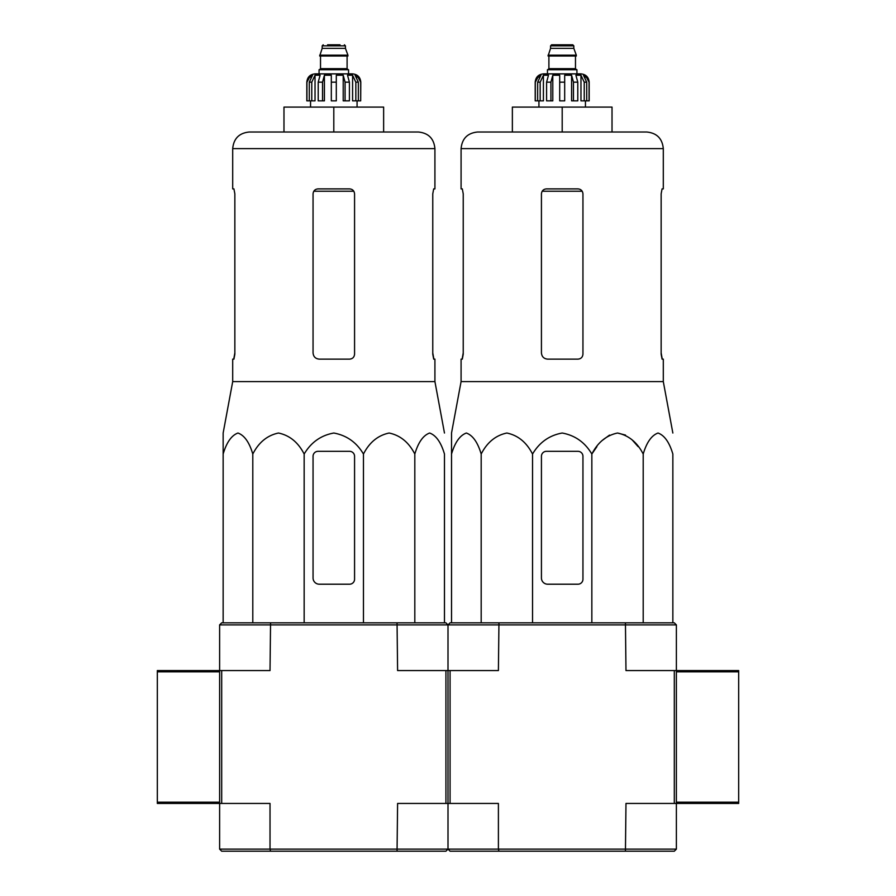 <?xml version="1.0" encoding="UTF-8"?>
<svg xmlns="http://www.w3.org/2000/svg" width="896" height="896" viewBox="0 0 896 896"><rect width="100%" height="100%" fill="white"/><g stroke="black" fill="none" stroke-linecap="round" stroke-linejoin="round"><path stroke-width="1.34" d="M676.379 624.893L676.379 670.566L738.674 670.566L738.674 803.443L674.307 803.443L674.307 670.566L625.979 670.566L625.442 622.821L674.307 622.821L676.379 624.893L448 624.893L448 670.566L397.6 670.566L397.051 622.821L445.928 622.821L448 624.893L450.072 622.821L498.949 622.821L498.4 670.566L448 670.566L448 803.443L445.928 803.443L445.928 670.566M738.674 671.821L676.379 671.821L676.379 802.2L738.674 802.2M157.326 802.2L157.326 803.443L219.621 803.443L219.621 670.566L157.326 670.566L157.326 802.2L219.621 802.2L219.621 671.821L157.326 671.821M672.851 622.821L672.851 454.037C669.402 442.366 664.462 435.355 658.022 433.026C651.582 435.366 646.643 442.378 643.205 454.037C637.235 442.366 628.667 435.355 617.523 433.026C606.357 435.366 597.8 442.378 591.842 454.037C584.998 442.411 575.12 435.4 562.206 433.026C549.326 435.355 539.437 442.366 532.538 454.037C526.568 442.366 518.011 435.355 506.856 433.026C495.69 435.366 487.133 442.378 481.186 454.037C477.736 442.366 472.797 435.355 466.357 433.026C459.906 435.366 454.966 442.378 451.528 454.037L451.528 433.026L451.528 454.037L451.528 433.026L461.082 381.595L663.298 381.595L672.851 433.026M591.842 622.821L591.842 454.037L596.893 446.667M602.694 440.115L609.526 435.098M617.523 433.026L625.52 435.098M632.352 440.115L638.154 446.667M582.949 354.155L582.949 193.872C582.646 190.837 580.989 189.168 577.976 188.888L546.414 188.888C543.402 189.168 541.744 190.826 541.43 193.872L541.43 352.912C541.811 356.709 543.894 358.781 547.658 359.139L577.976 359.139C580.978 358.859 582.646 357.202 582.949 354.155C582.646 357.202 580.978 358.859 577.976 359.139M461.082 381.595L461.082 359.139L462.314 359.139L463.232 354.155L463.232 193.872L462.314 188.888L461.082 188.888L461.082 148.613L663.298 148.613C662.323 138.522 656.779 132.989 646.688 132.003L477.691 132.003L512.366 132.003L512.366 107.083L562.195 107.083L562.195 132.003L612.024 132.003L612.024 107.083L562.195 107.083M663.298 148.613L663.298 188.888L662.066 188.888L661.147 193.872L662.066 188.888M661.147 193.872L661.147 354.155L662.066 359.139L663.298 359.139L663.298 381.595M662.256 359.139L661.147 352.912M463.232 352.912L462.134 359.139M451.528 451.326L451.528 622.821M481.186 454.037L481.186 622.821M532.538 454.037L532.538 622.821M643.205 454.037L643.205 622.821M541.43 456.31L541.43 577.976A6.227 6.227 0 0 0 547.658 584.203L577.976 584.203A4.984 4.984 0 0 0 582.949 579.219L582.949 456.31A4.984 4.984 0 0 0 577.976 451.326L546.414 451.326A4.984 4.984 0 0 0 541.43 456.31M219.621 849.128L219.621 803.443L270.021 803.443L270.021 849.128L219.621 849.128L221.693 851.2L270.558 851.2L270.021 849.128L448 849.128L450.072 851.2L498.949 851.2L498.4 849.128L676.379 849.128L674.307 851.2L625.442 851.2L625.979 803.443L674.307 803.443M445.928 803.443L397.6 803.443L397.051 851.2L445.928 851.2L448 849.128L448 803.443L448 849.128L498.4 849.128L498.4 803.443L448 803.443L448 624.893L219.621 624.893L219.621 670.566L270.021 670.566L270.558 622.821L221.693 622.821L219.621 624.893M498.949 851.2L625.442 851.2M676.379 849.128L676.379 670.566L674.307 670.566M450.072 803.443L450.072 670.566M498.949 622.821L625.442 622.821M540.165 100.856L540.165 82.174L543.413 75.23L543.413 100.856L535.203 100.856L535.203 82.174C535.696 77.123 538.462 74.357 543.502 73.864L580.877 73.864C585.917 74.357 588.694 77.123 589.187 82.174L585.312 75.23L583.464 75.23L586.712 82.174L586.712 100.856L584.226 100.856L584.226 82.174L586.712 82.174M550.57 45.842L573.821 45.842L572.779 44.8L551.6 44.8L550.57 45.842L550.57 48.339L548.072 56.011L576.307 56.011L576.307 55.182L548.072 55.182M573.821 45.842L573.821 48.339L550.57 48.339M576.934 73.864L576.934 69.72L547.456 69.72L547.456 73.864M535.315 100.856L535.315 82.174L539.067 75.23L539.067 77.269M537.667 100.856L537.667 82.174L540.926 75.23L539.067 75.23M559.698 100.856L559.698 82.174L564.682 82.174L564.682 100.856L559.698 100.856L559.698 75.23L552.787 75.23L550.917 82.174L552.787 75.23L552.787 100.856L546.594 100.856L546.594 82.174L548.475 75.23L543.413 75.23M564.682 82.174L564.682 75.23L571.592 75.23L573.474 82.174L577.786 82.174L575.904 75.23L580.966 75.23L584.226 82.174M585.312 77.269L585.312 75.23L589.064 82.174L589.064 100.856L589.064 82.174M577.786 82.174L577.786 100.856L573.474 100.856L573.474 82.174M589.187 82.174L589.187 100.856L586.712 100.856M550.917 100.856L550.917 82.174L546.594 82.174M571.592 75.23L571.592 100.856L573.474 100.856M580.966 75.23L580.966 100.856L584.226 100.856M444.472 622.821L444.472 454.037C441.022 442.366 436.083 435.355 429.643 433.026C423.192 435.366 418.253 442.378 414.814 454.037C408.845 442.366 400.288 435.355 389.133 433.026C377.978 435.366 369.41 442.378 363.462 454.037C356.608 442.411 346.73 435.4 333.816 433.026C320.936 435.355 311.046 442.366 304.158 454.037C298.189 442.366 289.621 435.355 278.477 433.026C267.31 435.366 258.754 442.378 252.795 454.037C249.357 442.366 244.406 435.355 237.966 433.026C231.526 435.366 226.587 442.378 223.149 454.037L223.149 433.026L223.149 454.037L223.149 433.026L232.702 381.595L434.918 381.595L444.472 433.026M354.57 354.155L354.57 193.872C354.256 190.837 352.598 189.168 349.586 188.888L318.024 188.888C315.022 189.168 313.354 190.826 313.051 193.872L313.051 352.912C313.432 356.709 315.504 358.781 319.278 359.139L349.586 359.139C352.598 358.859 354.256 357.202 354.57 354.155C354.256 357.202 352.598 358.859 349.586 359.139M232.702 381.595L232.702 359.139L233.934 359.139L234.853 354.155L234.853 193.872L233.934 188.888L232.702 188.888L232.702 148.613L434.918 148.613C433.933 138.522 428.4 132.989 418.309 132.003L249.312 132.003L283.976 132.003L283.976 107.083L333.805 107.083L333.805 132.003M434.918 148.613L434.918 188.888L433.686 188.888L432.768 193.872L433.686 188.888M432.768 193.872L432.768 354.155L433.686 359.139L434.918 359.139L434.918 381.595M433.866 359.139L432.768 352.912M234.853 352.912L233.744 359.139M333.805 107.083L383.634 107.083L383.634 132.003M223.149 451.326L223.149 622.821M252.795 454.037L252.795 622.821M304.158 454.037L304.158 622.821M363.462 454.037L363.462 622.821M414.814 454.037L414.814 622.821M313.051 456.31L313.051 577.976A6.227 6.227 0 0 0 319.278 584.203L349.586 584.203A4.984 4.984 0 0 0 354.57 579.219L354.57 456.31A4.984 4.984 0 0 0 349.586 451.326L318.024 451.326A4.984 4.984 0 0 0 313.051 456.31M270.558 851.2L397.051 851.2M221.693 803.443L221.693 670.566M270.558 622.821L397.051 622.821M311.774 100.856L311.774 82.174L315.034 75.23L315.034 100.856L306.813 100.856L306.813 82.174C307.306 77.123 310.083 74.357 315.123 73.864L352.498 73.864C357.538 74.357 360.304 77.123 360.797 82.174L356.933 75.23L355.074 75.23L358.333 82.174L358.333 100.856L355.835 100.856L355.835 82.174L358.333 82.174M340.032 44.8L327.578 44.8M323.221 44.8L322.179 45.842L345.43 45.842L345.43 48.339L322.179 48.339L319.693 56.011L347.928 56.011L347.928 55.182L319.693 55.182M348.544 73.864L348.544 69.72L319.066 69.72L319.066 73.864M306.936 100.856L306.936 82.174L310.688 75.23L310.688 77.269M309.288 100.856L309.288 82.174L312.536 75.23L310.688 75.23M331.318 82.174L336.302 82.174L336.302 100.856L331.318 100.856L331.318 75.23L324.408 75.23L322.526 82.174L324.408 75.23L324.408 100.856L318.214 100.856L318.214 82.174L320.096 75.23L315.034 75.23M336.302 82.174L336.302 75.23L343.213 75.23L345.083 82.174L349.406 82.174L347.525 75.23L352.587 75.23L355.835 82.174M356.933 77.269L356.933 75.23L360.685 82.174L360.685 100.856L358.333 100.856M349.406 82.174L349.406 100.856L345.083 100.856L345.083 82.174M360.797 82.174L360.685 100.856M322.526 100.856L322.526 82.174L318.214 82.174M343.213 75.23L343.213 100.856L345.083 100.856M352.587 75.23L352.587 100.856L355.835 100.856M542.192 191.229L582.187 191.229M575.893 56.011L548.486 56.011M575.478 56.426L575.478 68.678L548.901 68.678L547.87 69.72M537.667 82.174L540.165 82.174M313.813 191.229L353.797 191.229M347.514 56.011L320.107 56.011M347.099 56.426L347.099 68.678L320.522 68.678L319.48 69.72M309.288 82.174L311.774 82.174M461.082 148.613C462.067 138.522 467.6 132.989 477.691 132.003M573.821 48.339L576.307 55.182M548.901 56.426L548.901 68.678M575.478 68.678L576.52 69.72M538.933 100.856L538.933 107.083M585.446 100.856L585.446 107.083M232.702 148.613C233.677 138.522 239.221 132.989 249.312 132.003M345.43 45.842L344.4 44.8M322.179 45.842L322.179 48.339M345.43 48.339L347.928 55.182M320.522 56.426L320.522 68.678M347.099 68.678L348.13 69.72M310.554 100.856L310.554 107.083M357.067 100.856L357.067 107.083"/></g></svg>
